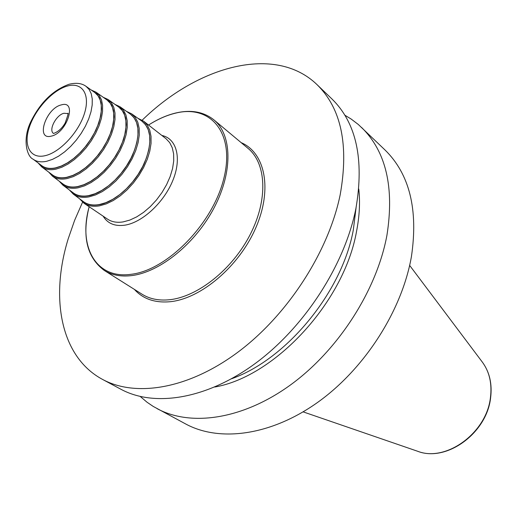 <?xml version="1.0" encoding="UTF-8"?>
<svg xmlns="http://www.w3.org/2000/svg" width="517" height="517" viewBox="0 0 517 517"><rect width="100%" height="100%" fill="white"/><g stroke="black" fill="none" stroke-linecap="round" stroke-linejoin="round"><path stroke-width="0.78" d="M140.301 396.526L147.054 402.239L153.187 406.407L185.79 424.03C219.641 442.326 271.095 435.689 318.045 402.103C364.924 368.524 402.058 310.329 411.429 256.561C418.356 209.585 409.561 174.074 385.062 150.027L358.255 124.442L351.179 119.052L344.878 115.226M157.084 408.643C190.831 426.9 242.796 419.604 290.683 384.803C338.486 350.003 376.809 290.16 386.929 235.3C394.477 187.387 386.031 151.442 361.577 127.453M317.037 84.639C341.291 108.415 349.014 145.115 340.186 194.741C328.566 251.624 287.969 314.62 238.453 351.773C188.854 388.946 136.055 397.567 102.625 379.459L120.92 389.262C154.473 407.435 207.013 399.266 256.044 362.895C304.991 326.544 344.82 264.607 355.929 208.403C364.311 159.346 356.336 122.884 331.998 99.025L317.037 84.639C275.238 44.268 197.998 65.711 142.181 120.183M102.625 379.459C60.463 356.976 49.923 297.824 68.244 238.692L74.616 220.345L82.565 202.166M214.762 387.026C275.018 376.667 344.232 301.838 356.549 231.338C359.483 216.28 360.233 202.16 358.785 188.996M131.635 113.824L135.26 117.417L137.806 122.264L139.17 128.222L139.273 135.092L138.11 142.647L135.706 150.628L132.126 158.751L127.505 166.713L122.006 174.235L115.821 181.047L109.177 186.895L102.321 191.581L95.503 194.941L88.95 196.88C82.597 198.03 77.369 197.1 73.259 194.088L83.424 201.63C87.599 204.687 92.892 205.663 99.309 204.551L105.927 202.638L112.803 199.297L119.705 194.625L126.387 188.776L132.598 181.958L138.117 174.416L142.737 166.422L146.298 158.267L148.683 150.247L149.814 142.64L149.659 135.719L148.243 129.709L145.632 124.81L141.942 121.165L131.635 113.824L126.51 111.388M119.989 106.748L123.479 110.218L125.915 114.91L127.188 120.694L127.253 127.376L126.077 134.73L123.692 142.505L120.177 150.421L115.653 158.196L110.276 165.55L104.247 172.213L97.784 177.945L91.115 182.546L84.491 185.868L78.132 187.807C71.966 188.97 66.9 188.098 62.938 185.196L73.291 192.88C77.317 195.84 82.449 196.751 88.685 195.62L95.102 193.713L101.784 190.411L108.499 185.816L115.007 180.084L121.062 173.408L126.452 166.035L130.982 158.228L134.485 150.273L136.843 142.459L137.981 135.053L137.877 128.326L136.546 122.49L134.052 117.74L130.497 114.218L119.989 106.748L114.955 104.382M108.137 99.535L111.485 102.883L113.805 107.426L115 113.036L115.013 119.517L113.824 126.671L111.465 134.233L108.021 141.949L103.594 149.529L98.346 156.709L92.472 163.223L86.184 168.839L79.715 173.357L73.285 176.633L67.126 178.559C61.142 179.742 56.243 178.934 52.43 176.135L62.964 183.974C66.848 186.824 71.818 187.677 77.86 186.527L84.084 184.627L90.572 181.37L97.099 176.853L103.426 171.237L109.333 164.71L114.593 157.511L119.02 149.898L122.458 142.149L124.791 134.536L125.948 127.337L125.89 120.797L124.642 115.136L122.258 110.541L118.839 107.148L108.137 99.535L103.187 97.254M96.059 92.194L99.27 95.419L101.474 99.807L102.592 105.235L102.553 111.523L101.358 118.471L99.031 125.825L95.645 133.328L91.322 140.714L86.21 147.713L80.497 154.072L74.383 159.572L68.102 164.005L61.872 167.23L55.914 169.156C50.123 170.352 45.393 169.602 41.722 166.901L52.456 174.901C56.191 177.648 60.987 178.436 66.848 177.273L72.878 175.379L79.166 172.167L85.499 167.741L91.651 162.241L97.396 155.869L102.521 148.844L106.851 141.425L110.231 133.877L112.532 126.478L113.695 119.485L113.688 113.139L112.519 107.652L110.25 103.213L106.967 99.943L96.059 92.194L91.192 89.99M86.016 86.32L89.105 89.428L91.212 93.674L92.259 98.934L92.188 105.041L90.986 111.788L88.698 118.936L85.383 126.238L81.156 133.431L76.173 140.256L70.616 146.466L64.683 151.836L58.583 156.179L52.54 159.352L46.769 161.259C41.153 162.461 36.578 161.763 33.043 159.158L41.741 165.653C45.334 168.296 49.962 169.027 55.636 167.851L61.465 165.97L67.553 162.803L73.692 158.467L79.663 153.09L85.247 146.867L90.242 140.023L94.469 132.804L97.778 125.469L100.059 118.277L101.229 111.491L101.261 105.345L100.175 100.04L98.017 95.748L94.876 92.601L86.016 86.32C81.764 83.218 76.109 82.533 69.045 84.277M134.407 289.404C142.996 298.955 154.874 303.065 170.048 301.728C200.932 298.794 239.177 266.365 255.831 227.719C272.698 189.086 265.092 152.683 241.155 142.627M213.844 119.815C231.971 134.614 233.115 171.263 214.374 207.272C195.749 243.287 160.141 272.181 131.673 275.593C120.939 276.866 111.808 275.154 104.292 270.449L142.02 294.192C149.62 298.955 158.758 300.804 169.427 299.744C197.707 296.926 232.501 269.292 250.293 234.343C268.207 199.407 266.378 163.372 248.057 148.392L213.844 119.815C203.608 111.73 190.902 109.462 175.728 113.01C166.713 115.188 157.659 119.201 148.56 125.043C157.595 119.278 166.545 115.317 175.425 113.171C210.535 104.221 235.3 132.979 223.861 178.365C212.952 223.687 167.12 270.404 130.963 274.314C95.606 279.335 78.041 246.26 89.17 206.742M161.847 135.448C176.588 138.453 181.945 157.969 172.956 180.162C164.109 202.341 142.505 222.426 124.965 225.153C114.903 226.569 107.633 223.57 103.141 216.171M123.182 221.89L129.825 220.087L136.721 216.869L143.623 212.325L150.292 206.619L156.489 199.937L161.995 192.511L166.61 184.608L170.177 176.51L172.575 168.497L173.731 160.858L173.615 153.853L172.245 147.707L169.692 142.614L166.054 138.737L143.681 121.23L147.267 125.088L149.749 130.187L151.035 136.378L151.054 143.448L149.794 151.184L147.28 159.307L143.597 167.54L138.86 175.586L133.244 183.167L126.943 190.01L120.19 195.872L113.217 200.551L106.269 203.898L99.594 205.818C93.383 206.897 88.194 206.044 84.019 203.265L107.568 219.156C111.782 221.967 116.991 222.879 123.182 221.89M81.305 200.053C85.648 204.467 91.632 206.031 99.251 204.745C114.987 201.979 134.491 184.479 143.907 164.348C153.045 142.11 151.675 127.201 139.79 119.634M128.39 112.719C139.881 119.983 141.135 134.465 132.145 156.173C122.904 175.825 103.891 193.003 88.62 195.82C81.201 197.132 75.398 195.639 71.21 191.342M116.777 105.681L120.842 108.538L123.854 112.751L125.683 118.193L126.238 124.668L125.495 131.958L123.453 139.784L120.183 147.856L115.802 155.863L110.483 163.482L104.421 170.429L97.868 176.42L91.076 181.247L84.297 184.718L77.802 186.727C70.583 188.065 64.961 186.643 60.935 182.462M104.951 98.508L108.874 101.242L111.762 105.306L113.501 110.567L114.005 116.848L113.242 123.925L111.22 131.544L108.008 139.403L103.723 147.203L98.534 154.648L92.633 161.433L86.261 167.308L79.657 172.045L73.084 175.476L66.79 177.473C59.778 178.83 54.337 177.48 50.472 173.421M92.905 91.205L96.679 93.816L99.451 97.726L101.099 102.805L101.552 108.893L100.77 115.756L98.773 123.156L95.619 130.801L91.438 138.401L86.378 145.658L80.639 152.289L74.442 158.034L68.037 162.687L61.665 166.06L55.571 168.051C48.766 169.434 43.512 168.148 39.809 164.212M67.346 86.055C52.721 90.048 35.266 109.048 29.327 127.26C23.181 145.516 30.154 159.171 45.031 155.707C59.823 152.534 78.739 132.307 84.51 113.288C90.494 94.217 82.054 81.789 67.346 86.055M51.306 136.126C35.298 140.559 45.871 108.247 61.31 104.899C77.55 99.781 67.152 132.947 51.306 136.126M53.361 133.36C48.385 129.838 56.379 114.793 63.998 113.255L67.727 113.604M356.11 207.485L353.292 230.071C342.054 292.079 286.567 359.38 231.532 378.78M482.271 362.01L482.464 362.268C489.509 371.975 492.165 383.763 490.433 397.625C486.594 433.059 445.861 462.424 417.723 451.296L303.143 411.868M417.406 451.192L417.723 451.296C446.417 462.463 486.717 433.278 490.588 397.993C492.339 384.099 489.631 372.188 482.464 362.268L409.651 265.415M89.15 206.729C81.802 236.237 86.85 257.472 104.292 270.449M137.865 118.257L143.681 121.23M79.398 198.644L84.019 203.265M69.362 189.965L73.259 194.088M59.145 181.131L62.938 185.196M48.734 172.129L52.43 176.135M38.129 162.958L41.722 166.901M68.942 84.31C52.87 90.197 40.132 102.715 30.736 121.857C22.218 139.26 26.884 156.548 33.043 159.158M53.477 133.464L53.994 133.27M67.96 113.759L67.708 113.52C68.787 112.17 67.927 115.356 65.136 123.085C62.092 128.197 58.44 131.576 54.169 133.231"/></g></svg>
